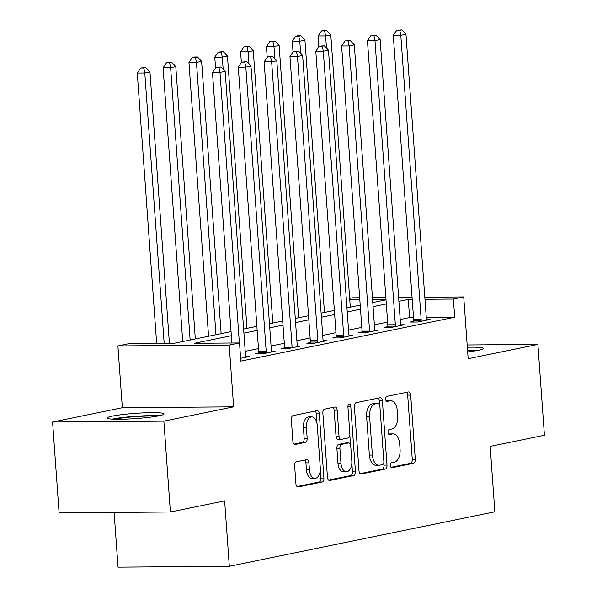 <?xml version="1.0" encoding="UTF-8"?>
<svg xmlns="http://www.w3.org/2000/svg" width="597" height="597" viewBox="0 0 597 597"><rect width="100%" height="100%" fill="white"/><g stroke="black" fill="none" stroke-linecap="round" stroke-linejoin="round"><path stroke-width="0.9" d="M390.363 465.503A2.515 1.433 89.6 0 0 391.804 467.727A2.515 1.433 89.6 0 0 391.968 467.712L413.52 463.287A3.589 2.045 89.6 0 0 415.288 459.309L410.684 395.102A3.589 2.045 89.6 0 0 408.632 391.93A3.589 2.045 89.6 0 0 408.4 391.953L386.849 396.371A2.515 1.433 89.6 0 0 385.61 399.162A2.515 1.433 89.6 0 0 387.05 401.385A2.515 1.433 89.6 0 0 387.207 401.371L389.998 400.796A11.492 6.545 89.6 0 1 390.729 400.714A11.492 6.545 89.6 0 1 397.311 410.878L397.692 416.228A11.492 6.545 89.6 0 1 392.02 428.974L389.229 429.541A2.515 1.433 89.6 0 0 387.99 432.332A2.515 1.433 89.6 0 0 389.431 434.556A2.515 1.433 89.6 0 0 389.587 434.541L392.378 433.967A11.492 6.545 89.6 0 1 393.102 433.892A11.492 6.545 89.6 0 1 399.684 444.049L400.072 449.399A11.492 6.545 89.6 0 1 394.393 462.145L391.61 462.72A2.515 1.433 89.6 0 0 390.363 465.503M159.063 415.788A28.537 2.612 -4.1 0 0 164.071 413.93A28.537 2.612 -4.1 0 0 143.952 412.87A28.537 2.612 -4.1 0 0 112.146 416.154A28.537 2.612 -4.1 0 0 107.139 418.012A28.537 2.612 -4.1 0 0 127.258 419.072A28.537 2.612 -4.1 0 0 159.063 415.788M467.675 351.909A28.537 2.612 -4.1 0 0 478.346 350.297A28.537 2.612 -4.1 0 0 483.346 348.439A28.537 2.612 -4.1 0 0 467.339 347.238M296.396 461.802A3.589 2.045 89.6 0 0 294.627 465.779L295.918 483.794A3.589 2.045 89.6 0 0 297.97 486.965A3.589 2.045 89.6 0 0 298.202 486.943L322.134 482.033A3.589 2.045 89.6 0 0 323.91 478.055L319.305 413.848A3.589 2.045 89.6 0 0 317.253 410.676A3.589 2.045 89.6 0 0 317.022 410.699L293.09 415.609A3.589 2.045 89.6 0 0 291.314 419.594L292.873 441.347A3.589 2.045 89.6 0 0 294.933 444.526A3.589 2.045 89.6 0 0 295.157 444.496L305.403 442.399A3.589 2.045 89.6 0 0 307.171 438.414L306.403 427.624A9.604 5.47 89.6 0 1 311.753 416.907A9.604 5.47 89.6 0 1 317.253 425.4L320.283 467.667A9.604 5.47 89.6 0 1 314.932 478.384A9.604 5.47 89.6 0 1 309.433 469.891L308.925 462.847A3.589 2.045 89.6 0 0 306.873 459.675A3.589 2.045 89.6 0 0 306.642 459.697L296.396 461.802M170.376 512.002L59.096 512.868L52.581 422.027L163.869 421.154L170.376 512.002L224.629 500.876L229.315 566.284L494.861 511.808L490.174 446.399L544.419 435.273L537.904 344.424L468.16 358.737L463.735 296.955L453.399 299.082L454.705 317.246L240.822 361.125L239.516 342.954L229.188 345.073L117.9 345.939L128.228 343.82L173.346 343.469L231.039 331.633M163.869 421.154L233.614 406.848L229.188 345.073M358.998 470.854A3.589 2.045 89.6 0 0 361.058 474.025A3.589 2.045 89.6 0 0 361.282 474.003L385.222 469.093A3.589 2.045 89.6 0 0 386.99 465.108L382.393 400.908A3.589 2.045 89.6 0 0 380.334 397.736A3.589 2.045 89.6 0 0 380.11 397.759L356.17 402.669A3.589 2.045 89.6 0 0 354.402 406.647L358.998 470.854M353.678 475.563L329.745 480.473A3.589 2.045 89.6 0 1 329.514 480.495A3.589 2.045 89.6 0 1 327.462 477.324L322.858 413.124A3.589 2.045 89.6 0 1 324.626 409.139L334.872 407.035A3.589 2.045 89.6 0 1 335.104 407.012A3.589 2.045 89.6 0 1 337.156 410.184L339.021 436.228A3.589 2.045 89.6 0 0 341.081 439.399A3.589 2.045 89.6 0 0 341.305 439.377L348.103 437.982A3.589 2.045 89.6 0 0 349.879 433.997L347.932 406.893A2.515 1.433 89.6 0 1 349.335 404.087A2.515 1.433 89.6 0 1 350.775 406.311L355.454 471.578A3.589 2.045 89.6 0 1 353.678 475.563L350.67 475.585L328.589 480.115M537.904 344.424L467.175 344.976M454.705 317.246L426.273 317.47M413.512 317.567L409.587 317.597L400.206 319.522M387.625 322.104L374.379 324.82M361.797 327.402L348.544 330.119M335.962 332.701L322.716 335.417M310.134 337.999L296.881 340.723M284.299 343.297L271.053 346.021M258.471 348.596L245.218 351.32M413.527 321.387L410.169 322.082L417.684 322.022L430.086 319.477L426.519 319.507M387.699 326.693L384.334 327.38L391.856 327.32L404.251 324.775L400.691 324.805M361.864 331.992L358.506 332.678L366.021 332.619L378.423 330.074L374.856 330.104M336.036 337.29L332.671 337.977L340.193 337.917L352.588 335.372L349.029 335.402M310.201 342.588L306.843 343.275L314.358 343.215L326.76 340.678L323.193 340.7M284.373 347.887L281.008 348.573L288.53 348.514L300.925 345.976L297.366 345.999M258.538 353.185L255.18 353.872L262.695 353.82L275.098 351.275L271.531 351.297M245.703 356.603L249.262 356.573L240.621 358.342M114.109 512.442L118.027 567.15L229.315 566.284M233.614 406.848L122.325 407.714L52.581 422.027M122.325 407.714L117.9 345.939M349.67 298.396L352.446 297.828L359.67 297.769M231.337 335.73L194.398 343.305L239.516 342.954M412.206 299.403L408.288 299.433L398.908 301.351M386.326 303.933L373.073 306.657M360.491 309.231L347.245 311.955M334.663 314.529L321.41 317.253M308.828 319.835L295.582 322.552M283 325.134L269.747 327.85M257.165 330.432L243.919 333.148M453.399 299.082L424.967 299.298M372.431 297.672L385.863 297.567M398.624 297.463L412.064 297.358M424.825 297.261L463.735 296.955M386.013 299.604L372.573 299.709M359.819 299.806L349.775 299.888M243.621 329.051L256.874 326.335M269.456 323.753L282.702 321.037M295.284 318.455L308.537 315.738M321.119 313.156L334.365 310.44M346.947 307.858L360.2 305.142M372.782 302.56L386.028 299.843M409.587 317.597L408.288 299.433M393.102 433.892L390.095 433.915A11.492 6.545 89.6 0 0 389.371 433.989L392.378 433.967M388.632 434.138L389.371 433.989M390.729 400.714L387.722 400.744A11.492 6.545 89.6 0 0 386.99 400.818L389.998 400.796M386.252 400.968L386.99 400.818M391.013 467.309L410.512 463.309A3.589 2.045 89.6 0 0 412.281 459.332L407.676 395.124A3.589 2.045 89.6 0 0 406.55 392.333M379.632 404.408L379.386 400.93A3.589 2.045 89.6 0 0 378.252 398.139M360.133 473.645L382.214 469.115A3.589 2.045 89.6 0 0 383.983 465.138L383.819 462.824M382.632 464.556A2.515 1.433 89.6 0 0 383.871 461.772L379.834 405.415A2.515 1.433 89.6 0 0 378.394 403.191A2.515 1.433 89.6 0 0 378.237 403.206L375.289 403.811A11.492 6.545 89.6 0 0 369.618 416.557L372.379 455.078A11.492 6.545 89.6 0 0 378.961 465.242A11.492 6.545 89.6 0 0 379.692 465.16L382.632 464.556M375.543 403.229A2.515 1.433 89.6 0 0 375.386 403.214A2.515 1.433 89.6 0 0 375.229 403.229L378.237 403.206M378.961 465.242L375.953 465.264A11.492 6.545 89.6 0 1 369.371 455.101L366.61 416.579A11.492 6.545 89.6 0 1 372.282 403.833L375.229 403.229M338.298 439.399A3.589 2.045 89.6 0 1 338.074 439.422A3.589 2.045 89.6 0 1 336.014 436.25L334.148 410.214A3.589 2.045 89.6 0 0 333.022 407.415M349.842 435.265L350.529 444.914M351.834 463.085L352.446 471.608L355.454 471.578M340.962 463.242A9.604 5.47 89.6 0 0 346.461 471.734A9.604 5.47 89.6 0 0 351.812 461.018L350.745 446.123A3.589 2.045 89.6 0 0 348.685 442.952A3.589 2.045 89.6 0 0 348.461 442.974L341.663 444.369A3.589 2.045 89.6 0 0 339.894 448.354L340.962 463.242L337.954 463.265A9.604 5.47 89.6 0 0 343.454 471.757L346.461 471.734M345.909 442.996A3.589 2.045 89.6 0 0 345.678 442.974A3.589 2.045 89.6 0 0 345.454 442.996L348.461 442.974M337.954 463.265L336.887 448.377A3.589 2.045 89.6 0 1 338.656 444.392L345.454 442.996M350.67 475.585A3.589 2.045 89.6 0 0 352.446 471.608M314.932 478.384L311.925 478.406A9.604 5.47 89.6 0 1 306.425 469.914L305.918 462.869A3.589 2.045 89.6 0 0 304.791 460.078M311.753 416.907L308.746 416.93A9.604 5.47 89.6 0 0 303.395 427.646L306.403 427.624M294 444.146L302.395 442.422A3.589 2.045 89.6 0 0 304.164 438.437L303.395 427.646M316.977 423.377L316.298 413.87A3.589 2.045 89.6 0 0 315.171 411.079M297.045 486.585L319.126 482.055A3.589 2.045 89.6 0 0 320.902 478.078L320.305 469.735M350.297 307.171L330.775 34.827L325.611 35.887L318.089 35.939L318.865 46.767M324.567 30.857L326.634 30.432L321.559 30.88L324.567 30.857L325.611 35.887L326.477 48.021M326.634 30.432L330.775 34.827M318.089 35.939L321.559 30.88M421.049 321.335L421.116 320.85A3.657 2.082 89.6 0 0 421.169 319.462L400.803 35.298L405.967 34.238L426.34 318.402A3.657 2.082 89.6 0 0 426.586 319.731L426.721 320.171M413.43 322.052L413.602 320.91A3.657 2.082 89.6 0 0 413.654 319.522L393.281 35.357L400.803 35.298L399.759 30.275L401.826 29.85L396.751 30.298L399.759 30.275M396.751 30.298L393.281 35.357M405.967 34.238L401.826 29.85M324.462 312.47L304.94 40.126L299.776 41.186L292.261 41.245L293.03 52.066M298.731 36.156L300.798 35.738L297.791 35.76L295.724 36.186L298.731 36.156L299.776 41.186L300.649 53.32M300.798 35.738L304.94 40.126M292.261 41.245L295.724 36.186M298.634 317.768L279.112 45.424L273.948 46.484L266.426 46.544L267.202 57.364M272.904 41.454L274.971 41.036L271.963 41.059L269.896 41.484L272.904 41.454L273.948 46.484L274.814 58.618M274.971 41.036L279.112 45.424M266.426 46.544L269.896 41.484M272.799 323.067L253.277 50.723L248.113 51.782L240.598 51.842L241.367 62.663M247.068 46.76L249.136 46.335L246.128 46.357L244.061 46.782L247.068 46.76L248.113 51.782L248.986 63.916M249.136 46.335L253.277 50.723M240.598 51.842L244.061 46.782M395.214 326.634L395.289 326.149A3.657 2.082 89.6 0 0 395.341 324.761L374.968 40.596L380.14 39.536L400.505 323.701A3.657 2.082 89.6 0 0 400.751 325.029L400.893 325.469M387.595 327.357L387.766 326.208A3.657 2.082 89.6 0 0 387.819 324.82L367.453 40.656L374.968 40.596L373.923 35.574L375.991 35.148L370.916 35.596L373.923 35.574M370.916 35.596L367.453 40.656M380.14 39.536L375.991 35.148M369.386 331.932L369.453 331.447A3.657 2.082 89.6 0 0 369.506 330.059L349.141 45.894L354.305 44.835L374.677 328.999A3.657 2.082 89.6 0 0 374.923 330.328L375.058 330.768M361.767 332.656L361.939 331.507A3.657 2.082 89.6 0 0 361.991 330.119L341.618 45.954L349.141 45.894L348.096 40.872L350.163 40.447L345.088 40.894L348.096 40.872M345.088 40.894L341.618 45.954M354.305 44.835L350.163 40.447M343.551 337.23L343.626 336.745A3.657 2.082 89.6 0 0 343.678 335.357L323.305 51.193L328.477 50.133L348.842 334.298A3.657 2.082 89.6 0 0 349.088 335.626L349.23 336.066M335.932 337.954L336.104 336.805A3.657 2.082 89.6 0 0 336.156 335.417L315.791 51.252L323.305 51.193L322.261 46.17L324.328 45.745L319.253 46.193L322.261 46.17M319.253 46.193L315.791 51.252M328.477 50.133L324.328 45.745M246.971 328.365L227.45 56.021L222.285 57.081L214.763 57.14L215.539 67.961M221.241 52.058L223.308 51.633L218.233 52.081L221.241 52.058L222.285 57.081L223.151 69.222M223.308 51.633L227.45 56.021M214.763 57.14L218.233 52.081M317.723 342.529L317.791 342.044A3.657 2.082 89.6 0 0 317.843 340.663L297.478 56.491L302.642 55.431L323.014 339.596A3.657 2.082 89.6 0 0 323.261 340.924L323.395 341.365M310.104 343.253L310.276 342.103A3.657 2.082 89.6 0 0 310.328 340.715L289.955 56.551L297.478 56.491L296.433 51.469L298.5 51.044L293.425 51.491L296.433 51.469M293.425 51.491L289.955 56.551M302.642 55.431L298.5 51.044M467.578 350.543A24.693 2.261 175.9 0 1 476.137 350.708M478.51 350.26A28.35 2.597 -4.1 0 0 467.548 350.163M114.602 419.236A24.693 2.261 175.9 0 1 115.512 419.042A24.693 2.261 175.9 0 1 156.862 416.206M159.235 415.758A28.35 2.597 -4.1 0 0 112.505 419.064A28.35 2.597 -4.1 0 0 112.184 419.131M221.136 333.663L201.614 61.319L196.45 62.379L188.936 62.439L208.562 336.245M195.406 57.357L197.473 56.931L194.465 56.954L192.398 57.379L195.406 57.357L196.45 62.379L215.972 334.723M197.473 56.931L201.614 61.319M188.936 62.439L192.398 57.379M291.888 347.827L291.963 347.342A3.657 2.082 89.6 0 0 292.015 345.962L271.642 61.797L276.814 60.737L297.179 344.902A3.657 2.082 89.6 0 0 297.425 346.223L297.567 346.663M284.269 348.551L284.441 347.402A3.657 2.082 89.6 0 0 284.493 346.014L264.128 61.849L271.642 61.797L270.598 56.767L272.665 56.342L267.59 56.79L270.598 56.767M267.59 56.79L264.128 61.849M276.814 60.737L272.665 56.342M195.309 338.962L175.787 66.618L170.623 67.677L163.1 67.737L182.727 341.544M169.578 62.655L171.645 62.23L166.57 62.678L169.578 62.655L170.623 67.677L190.144 340.021M171.645 62.23L175.787 66.618M163.1 67.737L166.57 62.678M266.061 353.125L266.128 352.648A3.657 2.082 89.6 0 0 266.18 351.26L245.815 67.095L250.979 66.036L271.351 350.2A3.657 2.082 89.6 0 0 271.598 351.521L271.732 351.961M258.441 353.849L258.613 352.7A3.657 2.082 89.6 0 0 258.665 351.32L238.293 67.148L245.815 67.095L244.77 62.066L246.837 61.648L241.763 62.088L244.77 62.066M241.763 62.088L238.293 67.148M250.979 66.036L246.837 61.648M169.421 343.499L149.951 71.916L144.787 72.976L137.273 73.035L156.66 343.603M143.743 67.954L145.81 67.528L140.735 67.976L143.743 67.954L144.787 72.976L164.182 343.544M145.81 67.528L149.951 71.916M137.273 73.035L140.735 67.976M239.375 342.954L219.98 72.394L225.151 71.334L245.516 355.499A3.657 2.082 89.6 0 0 245.763 356.819L245.904 357.26M231.86 343.014L212.465 72.453L219.98 72.394L218.935 67.364L221.002 66.946L215.927 67.394L218.935 67.364M215.927 67.394L212.465 72.453M225.151 71.334L221.002 66.946M407.676 395.124L410.684 395.102M412.281 459.332L415.288 459.309M410.512 463.309L413.52 463.287M379.386 400.93L382.393 400.908M383.983 465.138L386.99 465.108M382.214 469.115L385.222 469.093M360.827 474.011L361.282 474.003M372.282 403.833L375.289 403.811M366.61 416.579L369.618 416.557M369.371 455.101L372.379 455.078M329.29 480.481L329.745 480.473M334.148 410.214L337.156 410.184M336.014 436.25L339.021 436.228M347.932 406.333L350.775 406.311M338.656 444.392L341.663 444.369M336.887 448.377L339.894 448.354M305.918 462.869L308.925 462.847M306.425 469.914L309.433 469.891M304.164 438.437L307.171 438.414M302.395 442.422L305.403 442.399M294.702 444.504L295.157 444.496M316.298 413.87L319.305 413.848M320.902 478.078L323.91 478.055M319.126 482.055L322.134 482.033M297.746 486.951L298.202 486.943M421.116 320.85L413.602 320.91M421.169 319.462L413.654 319.522M395.289 326.149L387.766 326.208M395.341 324.761L387.819 324.82M369.453 331.447L361.939 331.507M369.506 330.059L361.991 330.119M343.626 336.745L336.104 336.805M343.678 335.357L336.156 335.417M317.791 342.044L310.276 342.103M317.843 340.663L310.328 340.715M291.963 347.342L284.441 347.402M292.015 345.962L284.493 346.014M266.128 352.648L258.613 352.7M266.18 351.26L258.665 351.32M375.386 403.214L378.394 403.191M338.074 439.422L341.081 439.399M345.678 442.974L348.685 442.952"/></g></svg>
